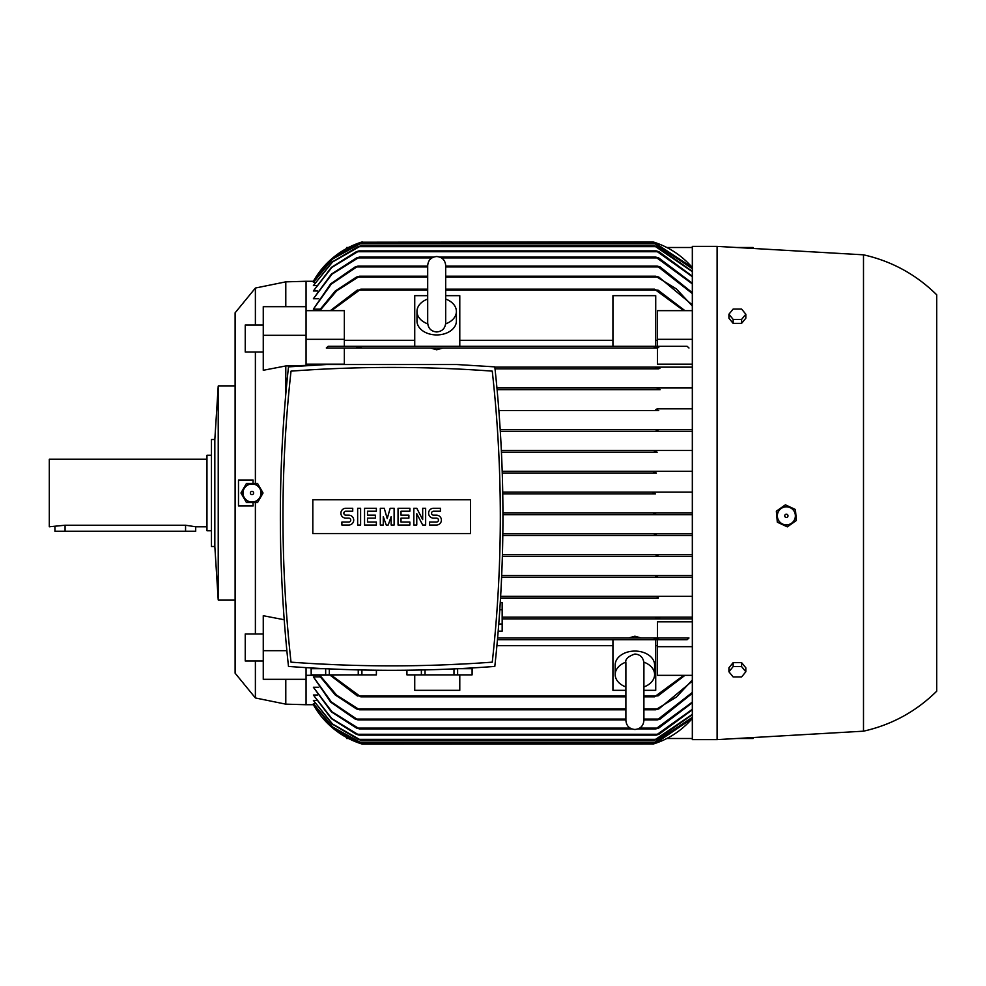 <?xml version="1.0" encoding="UTF-8"?>
<svg xmlns="http://www.w3.org/2000/svg" width="986" height="986" viewBox="0 0 986 986"><rect width="100%" height="100%" fill="white"/><g stroke="black" fill="none" stroke-linecap="round" stroke-linejoin="round"><path stroke-width="1.48" d="M657.859 429.649L500.222 429.649L692.332 429.649L657.859 429.649L656.183 430.5L658.968 431.338L500.333 431.338L692.332 431.338L500.333 431.338M658.697 410.509L498.879 410.509L658.697 410.509L655.739 409.671L657.194 408.82L655.739 409.671M657.194 408.82L692.332 408.82M659.523 389.643L497.104 389.68L660.127 389.68L657.231 388.829L658.328 387.991L657.231 388.829M496.956 387.991L692.332 387.991L496.956 387.991M658.821 368.838L495.021 368.838L657.847 368.752M656.54 367.149L494.836 367.149L692.332 367.149L656.54 367.149L655.653 368M692.332 364.167L657.415 364.167L657.415 348.009L344.348 348.009L344.348 364.167L306.054 364.167M442.763 348.07L436.687 349.796L430.623 348.07M306.054 667.633L306.054 704.719L285.792 704.152L255.386 697.952L235.112 673.179L235.112 312.821L255.386 288.048L285.792 281.848L306.054 281.281L306.054 365.658M361.233 242.223L652.917 241.866A84.463 84.463 0 0 1 692.332 267.613L653.891 242.174M655.517 493.85L502.786 493.85L655.517 493.85L652.917 493L655.517 492.15L692.332 492.15L502.749 492.15L655.357 492.162M692.332 718.387A84.463 84.463 0 0 1 652.917 744.134L655.517 743.284L692.332 718.387M654.938 492.174L654.31 492.26M717.105 246.377L692.332 246.377L692.332 739.623L717.105 739.623L717.105 246.377L863.502 254.819L863.502 731.181L717.105 739.623M628.821 637.93L634.898 636.204L640.974 637.93M655.517 242.716L359.754 242.716L362.367 241.866A84.463 84.463 0 0 0 313.375 281.281L332.997 257.728L360.691 242.396M285.792 281.848L285.792 306.671M285.792 679.329L285.792 704.152M306.054 704.719L313.375 704.719A84.463 84.463 0 0 0 362.367 744.134L359.754 743.284L362.367 744.134L653.435 743.974M255.386 288.048L255.386 324.998M255.386 661.002L255.386 697.952M863.502 254.819C891.714 261.167 916.117 274.49 936.7 294.802L936.7 691.198C916.117 711.51 891.714 724.833 863.502 731.181M262.633 492.26L262.633 493.74L257.531 502.577L263.052 493L257.531 483.423L246.475 483.423L240.954 493L246.475 502.577L240.954 493L246.475 483.423L257.531 483.423L262.633 492.26M261.142 493A9.133 9.133 0 0 0 252.009 483.867A9.133 9.133 0 0 0 242.864 493A9.133 9.133 0 0 0 252.009 502.133A9.133 9.133 0 0 0 261.142 493M253.143 480.046L238.489 480.046L253.143 480.046L252.983 483.423M255.386 352.027L255.386 483.423M263.262 661.002L245.243 661.002L245.243 633.973L263.262 633.973M263.262 352.027L245.243 352.027L245.243 324.998L263.262 324.998M445.697 299.054A19.708 13.94 180 0 1 456.395 311.44A19.708 13.94 180 0 1 445.66 323.852M456.395 311.44L456.395 321.005A19.708 13.94 180 0 1 436.687 334.932A19.708 13.94 180 0 1 416.979 321.005L416.979 311.44A19.708 13.94 180 0 1 427.69 299.054M438.943 665.045L445.228 664.81M445.672 664.798L467.931 663.738M643.858 662.148A19.708 13.94 0 0 1 654.605 674.56A19.708 13.94 0 0 1 643.907 686.946M625.888 686.946A19.708 13.94 0 0 1 615.19 674.56L615.19 664.995A19.708 13.94 0 0 1 634.898 651.068A19.708 13.94 0 0 1 654.605 664.995L654.605 674.56M453.979 668.89L453.979 674.868L425.04 674.868L425.04 669.901M458.564 668.681L472.097 668.681L472.097 674.868L453.979 674.868M457.627 674.868L457.627 668.718M472.171 667.941L472.097 674.868M358.251 669.901L358.251 674.868L329.324 674.868L329.324 668.89M376.381 670.233L376.381 674.868L358.251 674.868M361.911 674.868L361.911 669.987M376.442 670.233L376.381 674.868M498.176 631.521L498.238 630.818M496.291 619.615L496.365 618.641M496.71 614.093L496.291 619.578M214.837 439.51L218.226 386.019L235.112 386.019L235.112 656.294L235.112 599.981L218.226 599.981L214.837 546.49L211.46 546.49L211.46 439.51L214.837 439.51L214.837 546.49M776.352 511.179L777.313 522.186L787.321 526.857L796.38 520.522L795.419 509.503L785.398 504.832L776.352 511.179M778.077 511.98A9.133 9.133 0 0 0 782.502 524.133A9.133 9.133 0 0 0 794.642 519.708A9.133 9.133 0 0 0 790.23 507.568A9.133 9.133 0 0 0 778.077 511.98M261.019 493A9.01 9.01 0 0 0 252.009 483.99A9.01 9.01 0 0 0 243 493A9.01 9.01 0 0 0 252.009 502.01A9.01 9.01 0 0 0 261.019 493M218.226 386.019L218.226 599.981M492.26 371.13A1371.033 1371.033 0 0 0 291.03 371.13A1318.035 1318.035 0 0 0 291.03 662.161A1371.033 1371.033 0 0 0 492.26 662.161A1318.035 1318.035 0 0 0 492.26 371.13M253.636 493A1.627 1.627 0 0 0 252.009 491.373A1.627 1.627 0 0 0 250.37 493A1.627 1.627 0 0 0 252.009 494.627A1.627 1.627 0 0 0 253.636 493M778.2 512.042A9.01 9.01 0 0 0 782.551 524.01A9.01 9.01 0 0 0 794.531 519.647A9.01 9.01 0 0 0 790.168 507.679A9.01 9.01 0 0 0 778.2 512.042M211.46 455.273L206.961 455.273L206.961 530.727L211.46 530.727M784.881 515.16A1.627 1.627 0 0 0 785.669 517.33A1.627 1.627 0 0 0 787.839 516.541A1.627 1.627 0 0 0 787.05 514.359A1.627 1.627 0 0 0 784.881 515.16M206.961 459.217L49.3 459.217L49.3 526.783L65.064 525.23L185.565 525.23L195.696 526.783L206.961 526.783M195.696 526.783L195.696 531.294L54.933 531.294L54.933 526.783M429.588 525.02L429.588 522.075L436.478 522.075A1.972 1.972 0 0 0 438.45 520.103A1.972 1.972 0 0 0 436.478 518.131L433.52 518.131A4.93 4.93 0 0 1 428.602 513.201A4.93 4.93 0 0 1 433.52 508.271L440.422 508.271L440.422 511.229L433.52 511.229A1.972 1.972 0 0 0 431.56 513.201A1.972 1.972 0 0 0 433.52 515.173L436.478 515.173A4.93 4.93 0 0 1 441.408 520.103A4.93 4.93 0 0 1 436.478 525.02L429.588 525.02M398.048 525.02L398.048 508.271L409.88 508.271L409.88 511.229L401.006 511.229L401.006 515.173L408.894 515.173L408.894 518.131L401.006 518.131L401.006 522.075L409.88 522.075L409.88 525.02L398.048 525.02M364.549 525.02L364.549 508.271L376.369 508.271L376.369 511.229L367.507 511.229L367.507 515.173L375.383 515.173L375.383 518.131L367.507 518.131L367.507 522.075L376.369 522.075L376.369 525.02L364.549 525.02M341.883 525.02L341.883 522.075L348.785 522.075A1.972 1.972 0 0 0 350.757 520.103A1.972 1.972 0 0 0 348.785 518.131L345.827 518.131A4.93 4.93 0 0 1 340.897 513.201A4.93 4.93 0 0 1 345.827 508.271L352.729 508.271L352.729 511.229L345.827 511.229A1.972 1.972 0 0 0 343.855 513.201A1.972 1.972 0 0 0 345.827 515.173L348.785 515.173A4.93 4.93 0 0 1 353.715 520.103A4.93 4.93 0 0 1 348.785 525.02L341.883 525.02M357.647 525.02L357.647 508.271L360.605 508.271L360.605 525.02L357.647 525.02M380.313 525.02L380.313 508.271L384.257 508.271L387.215 518.624L390.173 508.271L394.117 508.271L394.117 525.02L391.159 525.02L391.159 516.652L388.201 525.02L386.229 525.02L383.271 516.652L383.271 525.02L380.313 525.02M413.824 525.02L413.824 508.271L416.77 508.271L422.686 519.61L422.686 508.271L425.644 508.271L425.644 525.02L422.686 525.02L416.77 513.694L416.77 525.02L413.824 525.02M470.482 499.754L470.482 533.537L312.821 533.537L312.821 499.754L470.482 499.754M728.925 671.774L733.153 666.598L741.595 666.598L745.823 671.774L741.595 676.951L733.153 676.951L728.925 671.774L728.925 667.793L733.153 662.617L733.153 666.598M728.925 314.226L733.153 309.049L741.595 309.049L745.823 314.226L741.595 319.402L733.153 319.402L728.925 314.226L728.925 318.207L733.153 323.383L733.153 319.402M741.595 666.598L741.595 662.617L745.823 667.793L745.823 671.774M741.595 662.617L733.153 662.617M733.153 323.383L741.595 323.383L741.595 319.402M741.595 323.383L745.823 318.207L745.823 314.226M500.284 602.569L502.17 602.569L502.17 631.176L498.238 631.176M326.366 364.537L288.491 366.866C277.645 466.723 277.645 566.58 288.491 666.425C357.265 671.589 426.038 671.589 494.812 666.425C505.645 566.58 505.645 466.723 494.812 366.866L456.925 364.537L326.366 364.537M498.78 624.027L502.17 624.027M325.663 668.718L325.663 674.868L311.194 674.868L311.194 668.681L324.727 668.681M329.324 674.868L325.663 674.868M311.194 674.868L311.132 667.941M421.379 669.987L421.379 674.868L406.922 674.868L406.922 670.233M425.04 674.868L421.379 674.868M406.922 674.868L406.848 670.233M502.17 609.718L499.828 609.718M615.19 674.56A19.708 13.94 0 0 1 625.925 662.148M497.141 608.079L497.363 604.825M497.363 604.812L497.117 608.522M497.092 608.892L496.722 614.019M315.372 663.738L337.631 664.798M338.062 664.81L344.348 665.045M427.727 323.852A19.708 13.94 180 0 1 416.979 311.44M238.489 480.046L238.489 505.954L253.143 505.954L252.983 502.577L246.475 502.577L257.531 502.577M753.144 737.54L753.144 738.502L736.616 738.502M692.332 738.502L666.807 738.502M348.477 738.502L346.604 738.502L346.604 737.503M346.604 248.497L346.604 247.498L348.477 247.498M666.807 247.498L692.332 247.498M736.616 247.498L753.144 247.498L753.144 248.46M612.935 637.93L655.727 637.991L612.935 637.93M284.19 619.738L263.262 615.72L263.262 679.329L306.054 679.329M252.983 502.577L255.386 502.577L255.386 633.973M306.054 306.671L263.262 306.671L263.262 370.28L285.792 365.954L285.792 394.018M654.494 638.829L655.074 639.68L654.494 638.829L655.074 639.68L497.474 639.68M658.784 695.303L654.001 696.671M331.53 675.348L360.79 696.831L625.888 696.831M643.907 696.831L654.494 696.831L683.754 675.348M361.27 696.671L356.501 695.303M357.425 695.993L330.347 675.348M459.784 674.868L459.784 690.323L414.736 690.323L414.736 674.868M496.919 645.67L612.935 645.67M655.727 645.67L657.415 645.67M692.332 675.348L657.415 675.348L657.415 639.68L655.727 639.68L655.727 690.323L643.907 690.323M625.888 690.323L612.935 690.323L612.935 639.68L655.727 639.68M657.415 348.009L326.304 348.009L328.128 346.32L360.198 346.32L360.79 347.171L360.198 346.32L360.79 347.171L360.198 346.32L655.074 346.32L654.494 347.171L655.074 346.32L612.935 346.32L612.935 295.677L655.727 295.677L655.727 346.32M306.054 339.32L344.348 339.32L344.348 346.32L459.784 346.32L459.784 295.677L445.697 295.677M360.198 346.32L414.736 346.32L414.736 295.677L427.69 295.677M414.736 340.33L344.348 340.33M459.784 346.32L612.935 346.32L459.784 346.32M657.415 340.33L655.727 340.33M612.935 340.33L459.784 340.33M683.754 310.652L654.494 289.169L445.697 289.169M331.53 310.652L360.79 289.169L427.69 289.169M654.001 289.329L658.784 290.697M356.501 290.697L361.27 289.329M330.347 310.652L357.425 290.007M654.001 639.322L658.784 638.349M612.935 637.991L497.622 637.991L688.98 637.991L657.415 637.991L657.415 621.833L692.332 621.833M306.054 675.348L344.348 674.868M286.852 650.674L263.262 650.674M306.054 365.424L285.792 365.954M306.054 335.326L263.262 335.326M344.348 339.32L344.348 310.652L306.054 310.652M414.736 348.009L459.784 348.009M612.935 348.009L655.727 348.009M361.27 346.678L356.501 347.651M658.784 347.651L654.001 346.678M657.982 389.248L659.042 389.569M657.773 429.649L657.144 429.699M656.393 450.491L501.381 450.491L656.393 450.491L654.359 451.329L656.393 450.491L692.332 450.491M656.072 471.32L653.743 472.171L656.06 471.32L692.332 471.32L502.231 471.32L656.06 471.32M652.917 493L654.938 493.826M655.345 514.643L654.679 514.519M692.332 556.35L502.404 556.35L657.859 556.35L656.134 555.586M655.739 576.329L657.194 577.18L655.739 576.329L658.254 575.504M657.711 575.577L656.688 575.824M658.328 598.009L500.568 598.009L658.328 598.009L657.231 597.171L659.523 596.357M658.968 596.456L657.982 596.752M655.653 618L656.54 618.851L655.665 618M313.918 704.719L332.997 728.272L359.754 743.284L655.419 743.321M654.531 743.617L653.891 743.826M692.332 717.5L656.466 742.162L653.743 743L692.332 717.34M361.529 743L332.59 727.076L313.375 703.597L332.75 727.064L361.529 743L653.743 743M692.332 714.653L657.181 739.34L654.359 740.19L692.332 714.345M360.925 740.19L358.103 739.34L332.245 724.057L313.375 700.405L332.553 724.02L360.925 740.19L654.359 740.19M692.332 709.784L658.968 734.274L656.183 735.125L692.332 709.304M359.089 735.125L356.316 734.274L331.407 718.646L313.375 695.019L331.863 718.584L359.089 735.125L656.183 735.125M692.332 702.747L658.697 728.087L655.739 728.925L692.332 702.081M359.545 728.925L356.587 728.087L331.382 711.867L313.375 687.254L331.974 711.781L359.545 728.925L631.779 728.925M638.016 728.925L655.739 728.925M692.332 693.306L660.127 719.077L657.231 719.916L692.332 692.431M358.054 719.916L355.157 719.077L330.643 702.106L313.375 676.84L331.321 701.933L358.054 719.916L625.888 719.916M643.907 719.916L657.231 719.916M692.332 681.104L658.821 708.934L655.653 709.784L676.495 696.991L692.332 679.983M319.858 675.348L336.657 695.179L359.619 709.784L625.888 709.784M643.907 709.784L655.653 709.784M359.619 709.784L356.464 708.934L335.24 694.97L319.144 675.348M684.937 675.348L657.859 695.993M688.98 637.991L687.156 639.68L655.074 639.68M502.17 618.851L656.54 618.851L502.17 618.851M655.333 618.419L659.88 617.581M502.17 617.162L692.332 617.162L502.17 617.162M501.64 577.18L657.194 577.18L501.64 577.18M501.714 575.491L692.332 575.491L501.714 575.491M656.183 555.5L658.968 554.662L692.332 554.662L502.453 554.662L658.968 554.662M692.332 535.509L502.848 535.509L656.393 535.509L654.359 534.671L657.181 533.82L692.332 533.82L502.86 533.82L657.181 533.82M502.971 514.68L692.332 514.68L502.971 514.68M653.743 513.829L656.466 512.991L692.332 512.991L502.971 512.991L656.466 512.991M656.466 473.009L502.281 473.009L656.466 473.009L653.743 472.171M657.181 452.18L501.467 452.18L657.181 452.18L654.359 451.329M659.88 368.419L655.333 367.581M688.98 348.009L687.156 346.32L655.074 346.32M657.415 346.32L657.415 310.652L692.332 310.652M657.859 290.007L684.937 310.652M692.332 306.017L676.495 289.009L655.665 276.216M319.144 310.652L335.24 291.03L356.464 277.066L359.619 276.216L427.69 276.216M445.697 276.216L655.653 276.216L658.821 277.066L692.332 304.896M359.619 276.216L336.657 290.821L319.858 310.652M692.332 293.569L657.231 266.084L660.127 266.923L692.332 292.694M358.054 266.084L331.321 284.067L313.375 309.16L330.643 283.894L355.157 266.923L358.054 266.084L427.69 266.084M445.697 266.084L657.231 266.084M692.332 283.919L655.739 257.075L658.697 257.913L692.332 283.253M359.545 257.075L331.974 274.219L313.375 298.746L331.382 274.133L356.587 257.913L359.545 257.075L433.581 257.075M439.805 257.075L655.739 257.075M692.332 276.696L656.183 250.875L658.968 251.726L692.332 276.216M359.089 250.875L331.863 267.416L313.375 290.981L331.407 267.354L356.316 251.726L359.089 250.875L656.183 250.875M692.332 271.655L654.359 245.81L657.181 246.66L692.332 271.347M360.925 245.81L332.553 261.98L313.375 285.595L332.245 261.943L358.103 246.66L360.925 245.81L654.359 245.81M692.332 268.66L653.743 243L656.466 243.838L692.332 268.5M361.529 243L332.75 258.936L313.375 282.403L332.59 258.924L361.529 243L653.743 243M655.727 637.991L657.415 637.991M326.304 348.009L344.348 348.009M500.666 596.32L692.332 596.32L500.666 596.32M313.375 703.597L315.027 703.597M313.375 700.405L316.198 700.405M313.375 695.019L317.43 695.019M313.375 687.254L318.712 687.254M313.375 676.84L320.068 676.84M657.415 646.68L692.332 646.68M692.332 618.851L656.54 618.851M692.332 577.18L657.194 577.18M657.415 339.32L692.332 339.32M320.068 309.16L313.375 309.16M318.712 298.746L313.375 298.746M317.43 290.981L313.375 290.981M316.198 285.595L313.375 285.595M315.027 282.403L313.375 282.403M313.918 281.281L306.054 281.281M185.565 531.294L185.565 525.23M65.064 531.294L65.064 525.23M360.198 695.993L625.888 695.993M643.907 695.993L655.074 695.993M360.198 290.007L427.69 290.007M445.697 290.007L655.074 290.007M359.212 742.162L656.06 742.162M358.892 739.34L656.393 739.34M357.425 734.274L657.859 734.274M358.091 728.087L630.066 728.087M639.717 728.087L657.194 728.087M356.944 719.077L625.888 719.077M643.907 719.077L658.328 719.077M358.744 708.934L625.888 708.934M643.907 708.934L656.54 708.934M358.744 277.066L427.69 277.066M445.697 277.066L656.54 277.066M356.944 266.923L427.69 266.923M445.697 266.923L658.328 266.923M358.091 257.913L431.868 257.913M441.518 257.913L657.194 257.913M357.425 251.726L657.859 251.726M358.892 246.66L656.393 246.66M359.212 243.838L656.06 243.838M436.687 331.974C431.227 331.432 428.22 328.437 427.69 322.964L427.69 265.53C428.22 260.058 431.227 257.05 436.687 256.52C442.159 257.05 445.167 260.058 445.697 265.53L445.697 322.964C445.167 328.437 442.159 331.432 436.687 331.974M643.907 663.553L643.907 663.036C643.266 657.465 640.259 654.47 634.898 654.026C627.897 656.429 624.89 659.424 625.888 663.036L625.888 720.47C626.418 725.942 629.425 728.95 634.898 729.48C640.37 728.95 643.365 725.942 643.907 720.47L643.907 712.065M643.907 663.036L643.907 720.47M445.697 299.633L445.697 265.53"/></g></svg>
